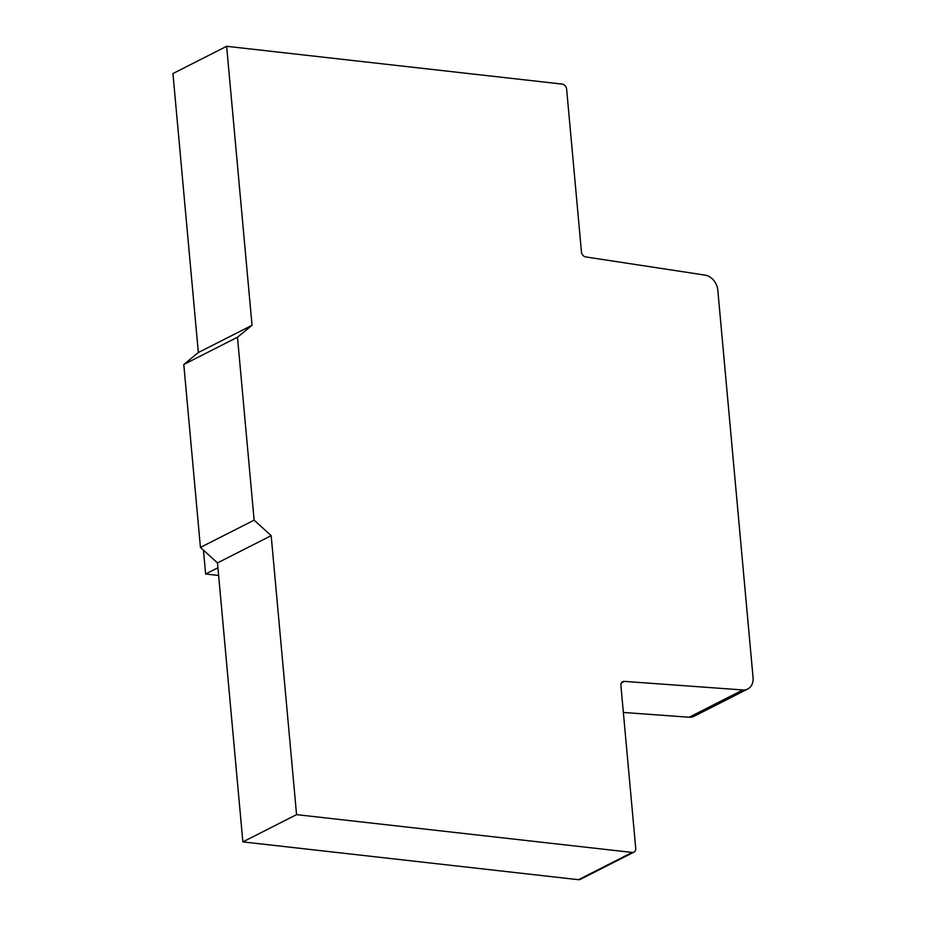 <?xml version="1.0" encoding="UTF-8"?>
<svg xmlns="http://www.w3.org/2000/svg" width="926" height="926" viewBox="0 0 926 926"><rect width="100%" height="100%" fill="white"/><g stroke="black" fill="none" stroke-linecap="round" stroke-linejoin="round"><path stroke-width="1.39" d="M217.923 567.754L205.63 574.004L218.617 575.463M205.63 574.004L203.454 550.171M296.563 814.637L271.179 535.656L217.483 562.915L242.867 841.896L578.495 879.7A4.804 3.739 63.1 0 0 580.255 879.399L633.94 852.14A4.804 3.739 -116.9 0 1 632.18 852.441L296.563 814.637L242.867 841.896M271.179 535.656L254.129 520.157L237.484 337.226L252.034 325.281L226.639 46.3L562.267 84.104A4.804 3.739 -116.9 0 1 566.631 89.127L581.447 251.907A4.792 3.727 63.1 0 0 585.672 256.919L705.114 275.126A14.388 11.193 -116.9 0 1 717.8 290.139L753.058 677.543A14.388 11.193 -116.9 0 1 747.71 689.025A14.388 11.193 -116.9 0 1 742.86 689.963L624.309 681.374A4.78 3.727 63.1 0 0 622.689 681.686A4.78 3.727 63.1 0 0 620.906 685.506L635.722 848.309A4.804 3.739 -116.9 0 1 633.94 852.14M623.36 712.464L689.175 717.233A14.388 11.193 63.1 0 0 694.025 716.284L747.71 689.025M226.639 46.3L172.942 73.559L198.338 352.54L183.788 364.485L200.433 547.416L217.483 562.915M252.034 325.281L198.338 352.54M237.484 337.226L183.788 364.485M254.129 520.157L200.433 547.416M632.18 852.441L578.495 879.7M624.309 681.374L621.485 682.809M742.86 689.963L689.175 717.233"/></g></svg>
